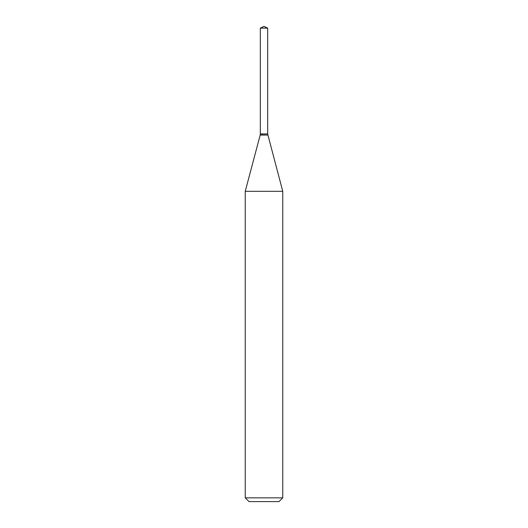 <?xml version="1.0" encoding="UTF-8"?>
<svg xmlns="http://www.w3.org/2000/svg" width="528" height="528" viewBox="0 0 528 528"><rect width="100%" height="100%" fill="white"/><g stroke="black" fill="none" stroke-linecap="round" stroke-linejoin="round"><path stroke-width="0.79" d="M267.683 28.116L260.317 28.116L260.317 133.947L267.683 133.947L267.683 28.116L264 26.4L260.317 28.116M260.476 133.947L245.243 191.308L245.243 497.851L282.757 497.851L279.002 501.6L248.998 501.6L245.243 497.851M267.524 133.947L260.317 134.105M267.683 134.105L282.757 191.308L245.243 191.308M282.757 191.308L282.757 497.851M267.683 135.062L260.317 135.062"/></g></svg>
